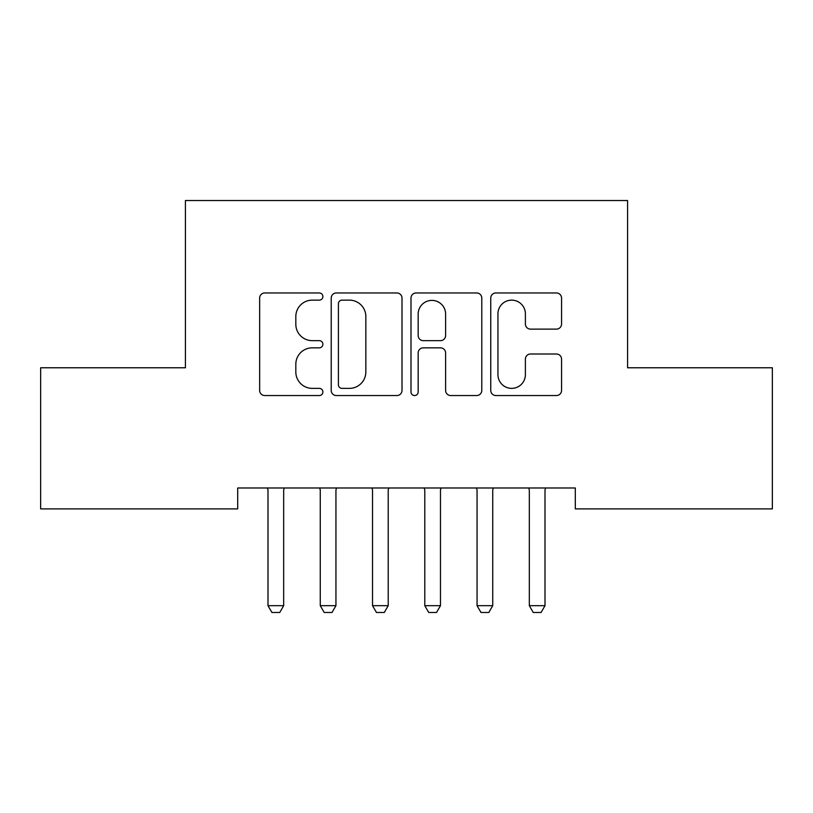 <?xml version="1.0" encoding="UTF-8"?>
<svg xmlns="http://www.w3.org/2000/svg" width="813" height="813" viewBox="0 0 813 813"><rect width="100%" height="100%" fill="white"/><g stroke="black" fill="none" stroke-linecap="round" stroke-linejoin="round"><path stroke-width="1.22" d="M322.883 296.542A3.587 3.587 0 0 0 319.285 292.954L264.784 292.954A5.132 5.132 0 0 0 259.652 298.086L259.652 390.423A5.132 5.132 0 0 0 264.784 395.555L319.285 395.555A3.587 3.587 0 0 0 322.883 391.968A3.587 3.587 0 0 0 319.285 388.37L312.233 388.37A16.412 16.412 0 0 1 295.82 371.958L295.82 364.265A16.412 16.412 0 0 1 312.233 347.842L319.285 347.842A3.587 3.587 0 0 0 322.883 344.255A3.587 3.587 0 0 0 319.285 340.657L312.233 340.657A16.412 16.412 0 0 1 295.82 324.245L295.82 316.552A16.412 16.412 0 0 1 312.233 300.139L319.285 300.139A3.587 3.587 0 0 0 322.883 296.542M556.427 329.123A5.132 5.132 0 0 0 561.559 323.991L561.559 298.086A5.132 5.132 0 0 0 556.427 292.954L495.889 292.954A5.132 5.132 0 0 0 490.757 298.086L490.757 390.423A5.132 5.132 0 0 0 495.889 395.555L556.427 395.555A5.132 5.132 0 0 0 561.559 390.423L561.559 359.133A5.132 5.132 0 0 0 556.427 354.001L530.523 354.001A5.132 5.132 0 0 0 525.391 359.133L525.391 374.651A13.719 13.719 0 0 1 511.672 388.37A13.719 13.719 0 0 1 497.942 374.651L497.942 313.859A13.719 13.719 0 0 1 511.672 300.139A13.719 13.719 0 0 1 525.391 313.859L525.391 323.991A5.132 5.132 0 0 0 530.523 329.123L556.427 329.123M575.309 487.983L237.691 487.983L237.691 508.887L40.65 508.887L40.65 367.771L185.425 367.771L185.425 200.526L627.575 200.526L627.575 367.771L772.35 367.771L772.35 508.887L575.309 508.887L575.309 487.983M402.008 298.086A5.132 5.132 0 0 0 396.876 292.954L336.348 292.954A5.132 5.132 0 0 0 331.216 298.086L331.216 390.423A5.132 5.132 0 0 0 336.348 395.555L396.876 395.555A5.132 5.132 0 0 0 402.008 390.423L402.008 298.086M416.124 292.954L476.652 292.954A5.132 5.132 0 0 1 481.784 298.086L481.784 390.423A5.132 5.132 0 0 1 476.652 395.555L450.748 395.555A5.132 5.132 0 0 1 445.615 390.423L445.615 352.974A5.132 5.132 0 0 0 440.483 347.842L423.299 347.842A5.132 5.132 0 0 0 418.167 352.974L418.167 391.968A3.587 3.587 0 0 1 414.579 395.555A3.587 3.587 0 0 1 410.992 391.968L410.992 298.086A5.132 5.132 0 0 1 416.124 292.954M341.988 300.139A3.587 3.587 0 0 0 338.401 303.727L338.401 384.783A3.587 3.587 0 0 0 341.988 388.37L349.427 388.37A16.412 16.412 0 0 0 365.84 371.958L365.84 316.552A16.412 16.412 0 0 0 349.427 300.139L341.988 300.139M445.615 314.113A13.719 13.719 0 0 0 431.896 300.393A13.719 13.719 0 0 0 418.167 314.113L418.167 335.535A5.132 5.132 0 0 0 423.299 340.657L440.483 340.657A5.132 5.132 0 0 0 445.615 335.535L445.615 314.113M267.751 489.111A5.224 5.224 0 0 1 267.995 490.696A5.224 5.224 0 0 0 267.751 489.111L267.396 487.983M284.286 487.983L283.92 489.111A5.224 5.224 0 0 0 283.676 490.696L283.676 605.675L279.763 612.474L271.918 612.474L267.995 605.675L267.995 490.696M267.995 605.675L283.676 605.675M335.942 490.696A5.224 5.224 0 0 1 336.186 489.111A5.224 5.224 0 0 0 335.942 490.696L335.942 605.675L320.261 605.675L320.261 490.696A5.224 5.224 0 0 0 320.017 489.111A5.224 5.224 0 0 1 320.261 490.696M388.208 490.696A5.224 5.224 0 0 1 388.451 489.111A5.224 5.224 0 0 0 388.208 490.696L388.208 605.675L372.527 605.675L372.527 490.696A5.224 5.224 0 0 0 372.283 489.111A5.224 5.224 0 0 1 372.527 490.696M320.017 489.111L319.661 487.983M335.942 605.675L332.019 612.474L324.184 612.474L320.261 605.675M336.552 487.983L336.186 489.111M372.283 489.111L371.917 487.983M388.208 605.675L384.285 612.474L376.449 612.474L372.527 605.675M388.817 487.983L388.451 489.111M440.473 490.696A5.224 5.224 0 0 1 440.717 489.111A5.224 5.224 0 0 0 440.473 490.696L440.473 605.675L424.793 605.675L424.793 490.696A5.224 5.224 0 0 0 424.549 489.111A5.224 5.224 0 0 1 424.793 490.696M492.739 490.696A5.224 5.224 0 0 1 492.983 489.111A5.224 5.224 0 0 0 492.739 490.696L492.739 605.675L477.058 605.675L477.058 490.696A5.224 5.224 0 0 0 476.814 489.111A5.224 5.224 0 0 1 477.058 490.696M424.549 489.111L424.183 487.983M440.473 605.675L436.551 612.474L428.715 612.474L424.793 605.675M441.083 487.983L440.717 489.111M476.814 489.111L476.448 487.983M492.739 605.675L488.816 612.474L480.981 612.474L477.058 605.675M493.339 487.983L492.983 489.111M545.005 490.696A5.224 5.224 0 0 1 545.249 489.111A5.224 5.224 0 0 0 545.005 490.696L545.005 605.675L529.324 605.675L529.324 490.696A5.224 5.224 0 0 0 529.08 489.111A5.224 5.224 0 0 1 529.324 490.696M529.08 489.111L528.714 487.983M545.005 605.675L541.082 612.474L533.237 612.474L529.324 605.675M545.604 487.983L545.249 489.111"/></g></svg>
